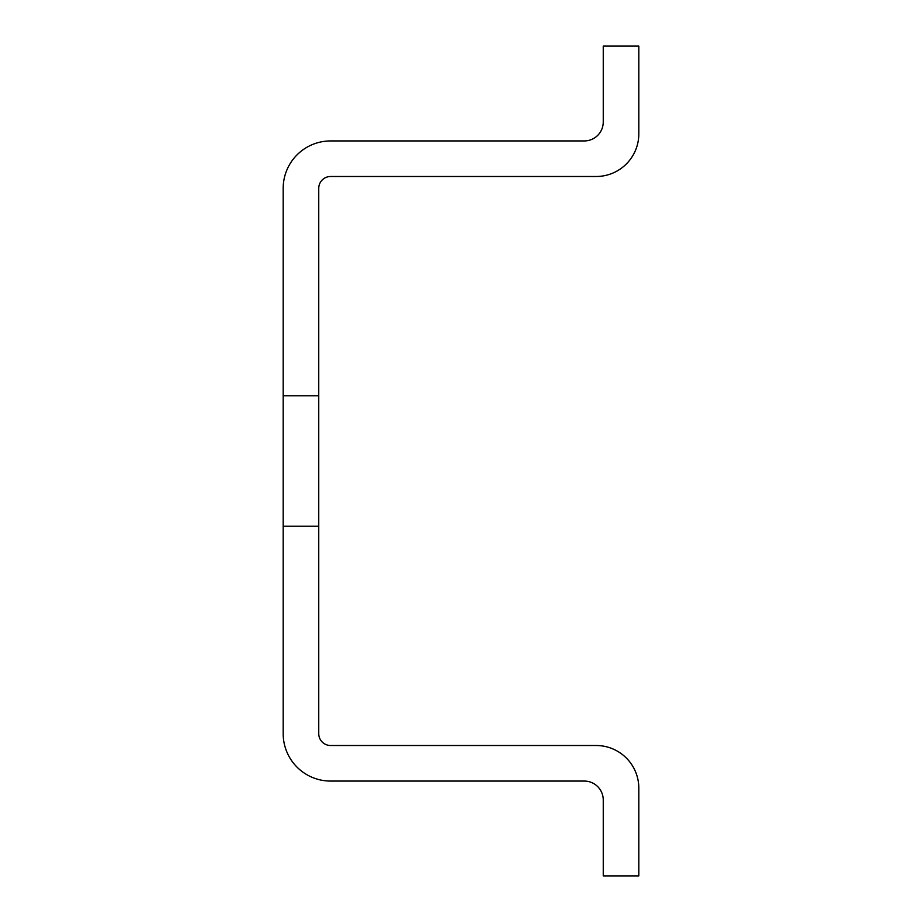 <?xml version="1.0" encoding="UTF-8"?>
<svg xmlns="http://www.w3.org/2000/svg" width="922" height="922" viewBox="0 0 922 922"><rect width="100%" height="100%" fill="white"/><g stroke="black" fill="none" stroke-linecap="round" stroke-linejoin="round"><path stroke-width="1.38" d="M283.181 395.803L283.181 733.647A47.414 47.414 0 0 0 330.606 781.061L584.283 781.061A18.97 18.97 0 0 1 603.253 800.031L603.253 875.9L638.819 875.9L638.819 788.183A42.677 42.677 0 0 0 596.142 745.506L330.606 745.506A11.859 11.859 0 0 1 318.747 733.647L318.747 188.353A11.859 11.859 0 0 1 330.606 176.494L596.142 176.494A42.677 42.677 0 0 0 638.819 133.817L638.819 46.1L603.253 46.1L603.253 121.969A18.97 18.97 0 0 1 584.283 140.939L330.606 140.939A47.414 47.414 0 0 0 283.181 188.353L283.181 395.803L318.747 395.803M283.181 526.197L318.747 526.197"/></g></svg>
